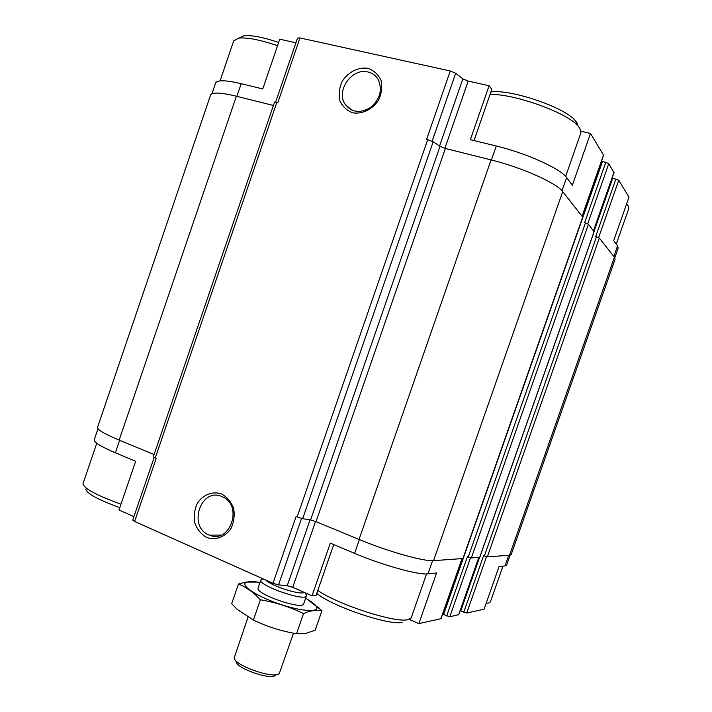 <?xml version="1.0" encoding="UTF-8"?>
<svg xmlns="http://www.w3.org/2000/svg" width="712" height="712" viewBox="0 0 712 712"><rect width="100%" height="100%" fill="white"/><g stroke="black" fill="none" stroke-linecap="round" stroke-linejoin="round"><path stroke-width="1.07" d="M215.594 83.064L215.629 82.984C217.231 79.842 225.757 80.073 241.19 83.678L262.764 88.947L279.754 39.204L295.925 42.791M119.634 440.301L115.371 452.788L135.627 461.296L119.002 509.988L133.927 516.627M432.567 560.7L427.965 573.836L436.598 572.946L418.852 623.623L410.343 619.903L410.922 618.23M333.723 544.573L316.092 595.348L312.007 595.846L330.306 543.14L354.585 553.349C382.575 565.257 418.727 575.234 427.965 573.836M581.037 132.076L581.303 131.311L590.506 133.438L572.359 185.262L566.627 177.591C560.86 168.851 526.284 153.142 496.291 146.013L491.431 159.995M474.023 140.576L491.832 89.285L489.099 85.725L470.374 139.677L496.291 146.013M612.089 178.027L618.764 180.234L628.99 197.162L613.699 240.647L617.58 245.854L613.851 256.462M486.51 556.704L466.716 613.05L484.071 609.214L499.076 566.538L504.959 565.942L506.615 565.168L510.121 555.2M462.106 558.635L441.057 618.666L418.852 623.623M312.007 595.846L292.739 587.284L287.256 585.682L278.534 584.908L272.981 583.288L134.621 521.469L132.735 520.107L154.139 457.504M115.371 452.788C100.971 446.611 93.913 442.312 94.206 439.882L94.224 439.829M466.716 613.05L460.174 610.7M458.706 614.625L449.788 616.788L442.642 614.144M410.343 619.903L409.8 619.075M462.996 558.404L582.781 217.169L562.711 191.617C556.748 183.1 521.513 167.329 491.084 159.906L445.374 148.479L440.025 146.307L433.172 141.75L426.63 139.276L450.269 70.978L299.966 37.932L297.545 38.056L275.731 101.869M299.966 37.932L277.938 102.35L274.601 102.039L153.303 456.855L156.186 458.403L134.621 521.469M273.426 105.474L236.384 96.209C220.747 92.462 212.14 92.079 210.574 95.079L210.547 95.15M614.412 257.183L509.525 555.271L511.163 554.595L615.088 259.293L614.412 257.183L599.326 238.048L595.677 236.607L615.933 178.935M367.944 68.325C358.394 66.892 348.337 71.93 342.365 81.043C339.339 87.603 338.485 94.126 339.811 100.641C342.463 106.506 346.744 110.565 352.645 112.799C362.159 114.401 372.385 109.479 378.499 100.25C381.596 93.592 382.451 86.962 381.053 80.376C378.295 74.466 373.925 70.452 367.944 68.325M221.557 493.941C212.648 490.969 203.16 494.591 197.446 503.055C194.518 509.347 193.62 515.96 194.759 522.893C197.162 529.372 201.104 534.222 206.587 537.462C215.46 540.613 225.099 537.124 230.946 528.562C233.945 522.163 234.844 515.461 233.634 508.439C231.142 501.907 227.119 497.074 221.557 493.941M440.025 146.307L310.574 519.947L302.671 518.665L296.085 516.52L272.981 583.288M509.525 555.271L487.319 556.846L483.617 555.68L463.743 612.249M479.728 557.247L471.317 557.977L467.419 556.766L446.655 615.96M594.048 231.676L588.432 224.244L584.605 222.722L605.796 162.318L601.418 161.375M463.058 558.519L433.555 560.656C424.316 561.741 387.586 551.391 359.053 539.447L316.039 521.629L310.574 519.947M154.086 454.567L119.171 440.105C104.504 433.928 97.286 429.701 97.517 427.423L97.535 427.369M582.167 216.288L603.58 155.225L590.506 133.438M489.099 85.725L468.184 81.079L444.875 148.345M450.269 70.978L455.671 73.265L462.853 78.827L468.184 81.079M614.803 257.735L618.212 248.034L617.58 245.854M613.895 172.615L608.778 163.689L605.796 162.318M222.002 496.62C200.615 486.679 187.363 527.467 209.47 535.112C230.038 544.297 243.424 505.529 222.633 496.905L222.002 496.62M368.06 72.001C352.04 67.507 335.566 90.878 345.133 104.281C351.844 112.612 360.397 113.635 370.792 107.343C380.092 99.093 382.567 89.846 378.241 79.602C375.918 75.614 372.518 73.078 368.06 72.001M486.18 603.215L488.663 603.037L490.354 601.987L502.966 566.147M316.778 593.381C331.765 606.312 390.292 626.079 402.236 622.27M317.792 590.453C338.173 604.728 396.032 623.365 408.029 619.636L411.153 617.891L426.55 573.917M626.56 204.077L628.296 206.106L628.785 208.509L616.263 244.091M490.043 94.429C514.073 93.655 566.77 112.523 577.895 125.837L579.897 128.382L580.832 133.01L565.648 176.416M490.897 91.981C510.282 88.938 564.135 107.076 575.1 120.381L576.942 122.731L578.019 125.971M85.814 489.082C86.704 493.514 98.034 499.699 119.803 507.629M83.081 483.475L83.01 483.751C83.98 488.574 96.636 495.392 120.978 504.194M233.687 40.904L238.743 38.11C247.091 37.247 260.022 39.765 277.538 45.684M239.543 37.754L243.905 35.805C251.425 34.995 263.013 37.202 278.65 42.426M235.325 660.015L236.144 661.608C236.046 668.328 271.512 680.601 275.464 675.225M247.972 617.313L234.212 657.835C234.034 665.462 274.885 679.604 279.318 673.454L293.522 633.182M262.701 578.892L260.886 579.977C257.628 585.406 305.866 602.103 306.498 595.775L305.76 593.852M265.816 580.084C271.058 585.94 300.998 595.508 304.166 592.366M252.529 619.68C263.894 625.243 275.793 629.39 288.218 632.105M321.949 610.718L315.176 630.209L305.822 633.386L296.548 633.742C281.525 631.215 267.133 626.667 253.383 620.072L237.238 609.41L231.667 603.696L238.458 584.018C246.236 587.115 253.543 592.366 260.405 599.78C275.544 602.37 289.935 606.953 303.552 613.539C310.512 610.602 316.644 609.659 321.949 610.718L306.836 598.943M296.548 633.742L303.552 613.539M257.886 582.122L246.103 582.06L238.458 584.018M253.383 620.072L260.405 599.78M258.091 588.059L258.02 588.45C256.738 594.333 301.034 609.677 303.517 604.203M260.022 582.452C253.881 581.437 249.494 581.339 246.859 582.14C239.001 584.374 254.949 595.588 278.348 603.634C301.71 611.777 321.041 612.783 316.128 606.126C314.535 603.874 311.037 601.257 305.635 598.276M461.999 558.644L440.924 618.746M359.373 539.58L354.585 553.349M315.558 521.442L292.739 587.284M508.688 555.333L504.959 565.942M310.058 519.867L287.256 585.682M301.55 518.425L278.534 584.908M427.743 139.552L297.135 516.957M276.941 102.11L155.252 458.021M596.469 236.82L484.374 555.983M612.729 178.151L594.048 231.356M479.568 557.398L460.753 610.976M478.776 557.452L458.626 614.839M470.472 557.843L449.788 616.788M585.433 222.936L468.211 557.078M602.459 161.517L443.54 614.625M582.727 217.009L462.942 558.573M562.711 191.617L433.555 560.656M491.084 159.906L359.053 539.447M445.374 148.479L316.039 521.629M433.172 141.75L302.671 518.665M236.384 96.209L119.171 440.105M599.326 238.048L487.319 556.846M594.128 231.453L479.683 557.389M588.432 224.244L471.317 557.977M603.545 155.029L582.087 216.199M566.627 177.591L562.008 190.798M462.853 78.827L439.58 146.013M455.671 73.265L432.157 141.172M241.19 83.678L236.873 96.334M618.764 180.234L598.614 237.594M613.993 172.331L593.514 230.679M608.778 163.689L587.703 223.755M97.989 428.757L94.206 439.882M478.873 557.443L458.742 614.759M210.574 95.079L97.517 427.423M594.164 231.596L479.781 557.345M215.629 82.984L211.954 93.788M614.029 172.5L593.577 230.759M221.049 535.068L209.47 535.112M351.683 110.049L345.133 104.281M626.693 203.685L627.281 204.807M575.1 120.381L577.895 125.837M83.055 483.537L96.761 443.264M220.079 80.874L233.714 40.806M243.905 35.805L238.743 38.11M303.686 603.883L306.498 595.775M258.073 588.085L260.886 579.977M262.915 578.794L261.028 579.693M305.27 592.856L306.552 595.463M246.859 582.14L246.103 582.06M316.128 606.126L319.02 607.923"/></g></svg>
